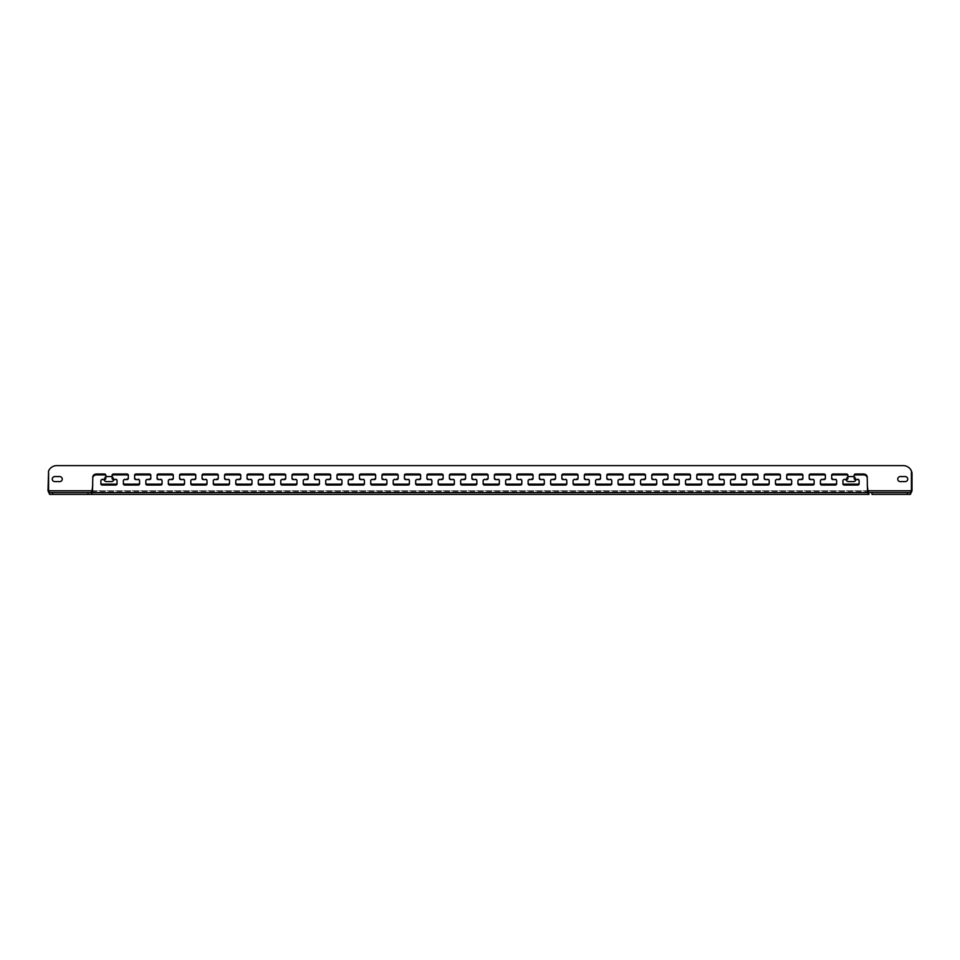 <?xml version="1.0" encoding="UTF-8"?>
<svg xmlns="http://www.w3.org/2000/svg" width="960" height="960" viewBox="0 0 960 960"><rect width="100%" height="100%" fill="white"/><g stroke="black" fill="none" stroke-linecap="round" stroke-linejoin="round"><path stroke-width="0.72" stroke-dasharray="4.8 3.6" d="M910.38 494.388L871.992 494.388M869.016 494.388L49.62 494.388M49.62 492.588L910.38 492.588M869.016 492.588L90.984 492.588M859.116 483.876L859.116 479.856A1.344 1.164 180 0 0 857.772 478.692L855.516 478.692A1.344 1.164 0 0 1 854.172 477.528L854.172 475.188M867.216 477.132L867.216 488.616M92.784 488.616L92.784 477.132M105.828 475.188L105.828 477.528A1.344 1.164 0 0 1 104.484 478.692L102.228 478.692A1.344 1.164 180 0 0 100.884 479.856L100.884 483.876M117.072 483.876L117.072 479.856A1.344 1.164 180 0 0 115.728 478.692L113.472 478.692A1.344 1.164 0 0 1 112.128 477.528L112.128 475.188M128.316 475.188L128.316 477.528A1.344 1.164 0 0 1 126.972 478.692L124.716 478.692A1.344 1.164 180 0 0 123.372 479.856L123.372 483.876M139.56 483.876L139.56 479.856A1.344 1.164 180 0 0 138.216 478.692L135.96 478.692A1.344 1.164 0 0 1 134.616 477.528L134.616 475.188M150.804 475.188L150.804 477.528A1.344 1.164 0 0 1 149.448 478.692L147.204 478.692A1.344 1.164 180 0 0 145.86 479.856L145.86 483.876M162.048 483.876L162.048 479.856A1.344 1.164 180 0 0 160.692 478.692L158.448 478.692A1.344 1.164 0 0 1 157.104 477.528L157.104 475.188M173.292 475.188L173.292 477.528A1.344 1.164 0 0 1 171.936 478.692L169.692 478.692A1.344 1.164 180 0 0 168.336 479.856L168.336 483.876M184.536 483.876L184.536 479.856A1.344 1.164 180 0 0 183.18 478.692L180.936 478.692A1.344 1.164 0 0 1 179.58 477.528L179.58 475.188M195.78 475.188L195.78 477.528A1.344 1.164 0 0 1 194.424 478.692L192.18 478.692A1.344 1.164 180 0 0 190.824 479.856L190.824 483.876M207.012 483.876L207.012 479.856A1.344 1.164 180 0 0 205.668 478.692L203.424 478.692A1.344 1.164 0 0 1 202.068 477.528L202.068 475.188M218.256 475.188L218.256 477.528A1.344 1.164 0 0 1 216.912 478.692L214.668 478.692A1.344 1.164 180 0 0 213.312 479.856L213.312 483.876M229.5 483.876L229.5 479.856A1.344 1.164 180 0 0 228.156 478.692L225.912 478.692A1.344 1.164 0 0 1 224.556 477.528L224.556 475.188M240.744 475.188L240.744 477.528A1.344 1.164 0 0 1 239.4 478.692L237.144 478.692A1.344 1.164 180 0 0 235.8 479.856L235.8 483.876M251.988 483.876L251.988 479.856A1.344 1.164 180 0 0 250.644 478.692L248.388 478.692A1.344 1.164 0 0 1 247.044 477.528L247.044 475.188M263.232 475.188L263.232 477.528A1.344 1.164 0 0 1 261.888 478.692L259.632 478.692A1.344 1.164 180 0 0 258.288 479.856L258.288 483.876M274.476 483.876L274.476 479.856A1.344 1.164 180 0 0 273.132 478.692L270.876 478.692A1.344 1.164 0 0 1 269.532 477.528L269.532 475.188M285.72 475.188L285.72 477.528A1.344 1.164 0 0 1 284.376 478.692L282.12 478.692A1.344 1.164 180 0 0 280.776 479.856L280.776 483.876M296.964 483.876L296.964 479.856A1.344 1.164 180 0 0 295.608 478.692L293.364 478.692A1.344 1.164 0 0 1 292.02 477.528L292.02 475.188M308.208 475.188L308.208 477.528A1.344 1.164 0 0 1 306.852 478.692L304.608 478.692A1.344 1.164 180 0 0 303.264 479.856L303.264 483.876M319.452 483.876L319.452 479.856A1.344 1.164 180 0 0 318.096 478.692L315.852 478.692A1.344 1.164 0 0 1 314.496 477.528L314.496 475.188M330.696 475.188L330.696 477.528A1.344 1.164 0 0 1 329.34 478.692L327.096 478.692A1.344 1.164 180 0 0 325.74 479.856L325.74 483.876M341.94 483.876L341.94 479.856A1.344 1.164 180 0 0 340.584 478.692L338.34 478.692A1.344 1.164 0 0 1 336.984 477.528L336.984 475.188M353.172 475.188L353.172 477.528A1.344 1.164 0 0 1 351.828 478.692L349.584 478.692A1.344 1.164 180 0 0 348.228 479.856L348.228 483.876M364.416 483.876L364.416 479.856A1.344 1.164 180 0 0 363.072 478.692L360.828 478.692A1.344 1.164 0 0 1 359.472 477.528L359.472 475.188M375.66 475.188L375.66 477.528A1.344 1.164 0 0 1 374.316 478.692L372.072 478.692A1.344 1.164 180 0 0 370.716 479.856L370.716 483.876M386.904 483.876L386.904 479.856A1.344 1.164 180 0 0 385.56 478.692L383.304 478.692A1.344 1.164 0 0 1 381.96 477.528L381.96 475.188M398.148 475.188L398.148 477.528A1.344 1.164 0 0 1 396.804 478.692L394.548 478.692A1.344 1.164 180 0 0 393.204 479.856L393.204 483.876M409.392 483.876L409.392 479.856A1.344 1.164 180 0 0 408.048 478.692L405.792 478.692A1.344 1.164 0 0 1 404.448 477.528L404.448 475.188M420.636 475.188L420.636 477.528A1.344 1.164 0 0 1 419.292 478.692L417.036 478.692A1.344 1.164 180 0 0 415.692 479.856L415.692 483.876M431.88 483.876L431.88 479.856A1.344 1.164 180 0 0 430.536 478.692L428.28 478.692A1.344 1.164 0 0 1 426.936 477.528L426.936 475.188M443.124 475.188L443.124 477.528A1.344 1.164 0 0 1 441.768 478.692L439.524 478.692A1.344 1.164 180 0 0 438.18 479.856L438.18 483.876M454.368 483.876L454.368 479.856A1.344 1.164 180 0 0 453.012 478.692L450.768 478.692A1.344 1.164 0 0 1 449.424 477.528L449.424 475.188M465.612 475.188L465.612 477.528A1.344 1.164 0 0 1 464.256 478.692L462.012 478.692A1.344 1.164 180 0 0 460.656 479.856L460.656 483.876M476.856 483.876L476.856 479.856A1.344 1.164 180 0 0 475.5 478.692L473.256 478.692A1.344 1.164 0 0 1 471.9 477.528L471.9 475.188M488.1 475.188L488.1 477.528A1.344 1.164 0 0 1 486.744 478.692L484.5 478.692A1.344 1.164 180 0 0 483.144 479.856L483.144 483.876M499.344 483.876L499.344 479.856A1.344 1.164 180 0 0 497.988 478.692L495.744 478.692A1.344 1.164 0 0 1 494.388 477.528L494.388 475.188M510.576 475.188L510.576 477.528A1.344 1.164 0 0 1 509.232 478.692L506.988 478.692A1.344 1.164 180 0 0 505.632 479.856L505.632 483.876M521.82 483.876L521.82 479.856A1.344 1.164 180 0 0 520.476 478.692L518.232 478.692A1.344 1.164 0 0 1 516.876 477.528L516.876 475.188M533.064 475.188L533.064 477.528A1.344 1.164 0 0 1 531.72 478.692L529.464 478.692A1.344 1.164 180 0 0 528.12 479.856L528.12 483.876M544.308 483.876L544.308 479.856A1.344 1.164 180 0 0 542.964 478.692L540.708 478.692A1.344 1.164 0 0 1 539.364 477.528L539.364 475.188M555.552 475.188L555.552 477.528A1.344 1.164 0 0 1 554.208 478.692L551.952 478.692A1.344 1.164 180 0 0 550.608 479.856L550.608 483.876M566.796 483.876L566.796 479.856A1.344 1.164 180 0 0 565.452 478.692L563.196 478.692A1.344 1.164 0 0 1 561.852 477.528L561.852 475.188M578.04 475.188L578.04 477.528A1.344 1.164 0 0 1 576.696 478.692L574.44 478.692A1.344 1.164 180 0 0 573.096 479.856L573.096 483.876M589.284 483.876L589.284 479.856A1.344 1.164 180 0 0 587.928 478.692L585.684 478.692A1.344 1.164 0 0 1 584.34 477.528L584.34 475.188M600.528 475.188L600.528 477.528A1.344 1.164 0 0 1 599.172 478.692L596.928 478.692A1.344 1.164 180 0 0 595.584 479.856L595.584 483.876M611.772 483.876L611.772 479.856A1.344 1.164 180 0 0 610.416 478.692L608.172 478.692A1.344 1.164 0 0 1 606.828 477.528L606.828 475.188M623.016 475.188L623.016 477.528A1.344 1.164 0 0 1 621.66 478.692L619.416 478.692A1.344 1.164 180 0 0 618.06 479.856L618.06 483.876M634.26 483.876L634.26 479.856A1.344 1.164 180 0 0 632.904 478.692L630.66 478.692A1.344 1.164 0 0 1 629.304 477.528L629.304 475.188M645.504 475.188L645.504 477.528A1.344 1.164 0 0 1 644.148 478.692L641.904 478.692A1.344 1.164 180 0 0 640.548 479.856L640.548 483.876M656.736 483.876L656.736 479.856A1.344 1.164 180 0 0 655.392 478.692L653.148 478.692A1.344 1.164 0 0 1 651.792 477.528L651.792 475.188M667.98 475.188L667.98 477.528A1.344 1.164 0 0 1 666.636 478.692L664.392 478.692A1.344 1.164 180 0 0 663.036 479.856L663.036 483.876M679.224 483.876L679.224 479.856A1.344 1.164 180 0 0 677.88 478.692L675.624 478.692A1.344 1.164 0 0 1 674.28 477.528L674.28 475.188M690.468 475.188L690.468 477.528A1.344 1.164 0 0 1 689.124 478.692L686.868 478.692A1.344 1.164 180 0 0 685.524 479.856L685.524 483.876M701.712 483.876L701.712 479.856A1.344 1.164 180 0 0 700.368 478.692L698.112 478.692A1.344 1.164 0 0 1 696.768 477.528L696.768 475.188M712.956 475.188L712.956 477.528A1.344 1.164 0 0 1 711.612 478.692L709.356 478.692A1.344 1.164 180 0 0 708.012 479.856L708.012 483.876M724.2 483.876L724.2 479.856A1.344 1.164 180 0 0 722.856 478.692L720.6 478.692A1.344 1.164 0 0 1 719.256 477.528L719.256 475.188M735.444 475.188L735.444 477.528A1.344 1.164 0 0 1 734.088 478.692L731.844 478.692A1.344 1.164 180 0 0 730.5 479.856L730.5 483.876M746.688 483.876L746.688 479.856A1.344 1.164 180 0 0 745.332 478.692L743.088 478.692A1.344 1.164 0 0 1 741.744 477.528L741.744 475.188M757.932 475.188L757.932 477.528A1.344 1.164 0 0 1 756.576 478.692L754.332 478.692A1.344 1.164 180 0 0 752.988 479.856L752.988 483.876M769.176 483.876L769.176 479.856A1.344 1.164 180 0 0 767.82 478.692L765.576 478.692A1.344 1.164 0 0 1 764.22 477.528L764.22 475.188M780.42 475.188L780.42 477.528A1.344 1.164 0 0 1 779.064 478.692L776.82 478.692A1.344 1.164 180 0 0 775.464 479.856L775.464 483.876M791.664 483.876L791.664 479.856A1.344 1.164 180 0 0 790.308 478.692L788.064 478.692A1.344 1.164 0 0 1 786.708 477.528L786.708 475.188M802.896 475.188L802.896 477.528A1.344 1.164 0 0 1 801.552 478.692L799.308 478.692A1.344 1.164 180 0 0 797.952 479.856L797.952 483.876M814.14 483.876L814.14 479.856A1.344 1.164 180 0 0 812.796 478.692L810.552 478.692A1.344 1.164 0 0 1 809.196 477.528L809.196 475.188M825.384 475.188L825.384 477.528A1.344 1.164 0 0 1 824.04 478.692L821.784 478.692A1.344 1.164 180 0 0 820.44 479.856L820.44 483.876M836.628 483.876L836.628 479.856A1.344 1.164 180 0 0 835.284 478.692L833.028 478.692A1.344 1.164 0 0 1 831.684 477.528L831.684 475.188M847.872 475.188L847.872 477.528A1.344 1.164 0 0 1 846.528 478.692L844.272 478.692A1.344 1.164 180 0 0 842.928 479.856L842.928 483.876M54.792 481.62L59.736 481.62A2.52 2.52 0 0 0 62.256 479.1A2.52 2.52 0 0 0 59.736 476.58L54.792 476.58A2.52 2.52 0 0 0 52.272 479.1A2.52 2.52 0 0 0 54.792 481.62M853.5 476.58L848.544 476.58A2.52 2.52 0 0 0 846.024 479.1A2.52 2.52 0 0 0 848.544 481.62L853.5 481.62A2.52 2.52 0 0 0 856.008 479.1A2.52 2.52 0 0 0 853.5 476.58M905.208 476.58L900.264 476.58A2.52 2.52 0 0 0 897.744 479.1A2.52 2.52 0 0 0 900.264 481.62L905.208 481.62A2.52 2.52 0 0 0 907.728 479.1A2.52 2.52 0 0 0 905.208 476.58M106.5 481.62L111.456 481.62A2.52 2.52 0 0 0 113.976 479.1A2.52 2.52 0 0 0 111.456 476.58L106.5 476.58A2.52 2.52 0 0 0 103.992 479.1A2.52 2.52 0 0 0 106.5 481.62M912 472.788A9 9 0 0 0 903.192 465.612L56.808 465.612A9 9 0 0 0 48 472.788M847.872 476.676A2.52 2.52 0 0 0 846.084 479.592M855.96 479.592A2.52 2.52 0 0 0 854.172 476.676M113.916 479.592A2.52 2.52 0 0 0 112.128 476.676M105.828 476.676A2.52 2.52 0 0 0 104.04 479.592M112.128 477.528L112.128 478.428M117.072 480.756L117.072 479.856M100.884 479.856L100.884 480.756M105.828 478.428L105.828 477.528M854.172 477.528L854.172 478.428M859.116 480.756L859.116 479.856M842.928 479.856L842.928 480.756M847.872 478.428L847.872 477.528M831.684 477.528L831.684 478.428M836.628 480.756L836.628 479.856M820.44 479.856L820.44 480.756M825.384 478.428L825.384 477.528M809.196 477.528L809.196 478.428M814.14 480.756L814.14 479.856M797.952 479.856L797.952 480.756M802.896 478.428L802.896 477.528M786.708 477.528L786.708 478.428M791.664 480.756L791.664 479.856M775.464 479.856L775.464 480.756M780.42 478.428L780.42 477.528M764.22 477.528L764.22 478.428M769.176 480.756L769.176 479.856M752.988 479.856L752.988 480.756M757.932 478.428L757.932 477.528M741.744 477.528L741.744 478.428M746.688 480.756L746.688 479.856M730.5 479.856L730.5 480.756M735.444 478.428L735.444 477.528M719.256 477.528L719.256 478.428M724.2 480.756L724.2 479.856M708.012 479.856L708.012 480.756M712.956 478.428L712.956 477.528M696.768 477.528L696.768 478.428M701.712 480.756L701.712 479.856M685.524 479.856L685.524 480.756M690.468 478.428L690.468 477.528M674.28 477.528L674.28 478.428M679.224 480.756L679.224 479.856M663.036 479.856L663.036 480.756M667.98 478.428L667.98 477.528M651.792 477.528L651.792 478.428M656.736 480.756L656.736 479.856M640.548 479.856L640.548 480.756M645.504 478.428L645.504 477.528M629.304 477.528L629.304 478.428M634.26 480.756L634.26 479.856M618.06 479.856L618.06 480.756M623.016 478.428L623.016 477.528M606.828 477.528L606.828 478.428M611.772 480.756L611.772 479.856M595.584 479.856L595.584 480.756M600.528 478.428L600.528 477.528M584.34 477.528L584.34 478.428M589.284 480.756L589.284 479.856M573.096 479.856L573.096 480.756M578.04 478.428L578.04 477.528M561.852 477.528L561.852 478.428M566.796 480.756L566.796 479.856M550.608 479.856L550.608 480.756M555.552 478.428L555.552 477.528M539.364 477.528L539.364 478.428M544.308 480.756L544.308 479.856M528.12 479.856L528.12 480.756M533.064 478.428L533.064 477.528M516.876 477.528L516.876 478.428M521.82 480.756L521.82 479.856M505.632 479.856L505.632 480.756M510.576 478.428L510.576 477.528M494.388 477.528L494.388 478.428M499.344 480.756L499.344 479.856M483.144 479.856L483.144 480.756M488.1 478.428L488.1 477.528M471.9 477.528L471.9 478.428M476.856 480.756L476.856 479.856M460.656 479.856L460.656 480.756M465.612 478.428L465.612 477.528M449.424 477.528L449.424 478.428M454.368 480.756L454.368 479.856M438.18 479.856L438.18 480.756M443.124 478.428L443.124 477.528M426.936 477.528L426.936 478.428M431.88 480.756L431.88 479.856M415.692 479.856L415.692 480.756M420.636 478.428L420.636 477.528M404.448 477.528L404.448 478.428M409.392 480.756L409.392 479.856M393.204 479.856L393.204 480.756M398.148 478.428L398.148 477.528M381.96 477.528L381.96 478.428M386.904 480.756L386.904 479.856M370.716 479.856L370.716 480.756M375.66 478.428L375.66 477.528M359.472 477.528L359.472 478.428M364.416 480.756L364.416 479.856M348.228 479.856L348.228 480.756M353.172 478.428L353.172 477.528M336.984 477.528L336.984 478.428M341.94 480.756L341.94 479.856M325.74 479.856L325.74 480.756M330.696 478.428L330.696 477.528M314.496 477.528L314.496 478.428M319.452 480.756L319.452 479.856M303.264 479.856L303.264 480.756M308.208 478.428L308.208 477.528M292.02 477.528L292.02 478.428M296.964 480.756L296.964 479.856M280.776 479.856L280.776 480.756M285.72 478.428L285.72 477.528M269.532 477.528L269.532 478.428M274.476 480.756L274.476 479.856M258.288 479.856L258.288 480.756M263.232 478.428L263.232 477.528M247.044 477.528L247.044 478.428M251.988 480.756L251.988 479.856M235.8 479.856L235.8 480.756M240.744 478.428L240.744 477.528M224.556 477.528L224.556 478.428M229.5 480.756L229.5 479.856M213.312 479.856L213.312 480.756M218.256 478.428L218.256 477.528M202.068 477.528L202.068 478.428M207.012 480.756L207.012 479.856M190.824 479.856L190.824 480.756M195.78 478.428L195.78 477.528M179.58 477.528L179.58 478.428M184.536 480.756L184.536 479.856M168.336 479.856L168.336 480.756M173.292 478.428L173.292 477.528M157.104 477.528L157.104 478.428M162.048 480.756L162.048 479.856M145.86 479.856L145.86 480.756M150.804 478.428L150.804 477.528M134.616 477.528L134.616 478.428M139.56 480.756L139.56 479.856M123.372 479.856L123.372 480.756M128.316 478.428L128.316 477.528M91.92 491.688L868.08 491.688M912 490.788L48 490.788M867.852 490.788L92.148 490.788M113.472 479.592L113.472 478.692M115.728 478.692L115.728 479.592M102.228 479.592L102.228 478.692M104.484 478.692L104.484 479.592M855.516 479.592L855.516 478.692M857.772 478.692L857.772 479.592M844.272 479.592L844.272 478.692M846.528 478.692L846.528 479.592M833.028 479.592L833.028 478.692M835.284 478.692L835.284 479.592M821.784 479.592L821.784 478.692M824.04 478.692L824.04 479.592M810.552 479.592L810.552 478.692M812.796 478.692L812.796 479.592M799.308 479.592L799.308 478.692M801.552 478.692L801.552 479.592M788.064 479.592L788.064 478.692M790.308 478.692L790.308 479.592M776.82 479.592L776.82 478.692M779.064 478.692L779.064 479.592M765.576 479.592L765.576 478.692M767.82 478.692L767.82 479.592M754.332 479.592L754.332 478.692M756.576 478.692L756.576 479.592M743.088 479.592L743.088 478.692M745.332 478.692L745.332 479.592M731.844 479.592L731.844 478.692M734.088 478.692L734.088 479.592M720.6 479.592L720.6 478.692M722.856 478.692L722.856 479.592M709.356 479.592L709.356 478.692M711.612 478.692L711.612 479.592M698.112 479.592L698.112 478.692M700.368 478.692L700.368 479.592M686.868 479.592L686.868 478.692M689.124 478.692L689.124 479.592M675.624 479.592L675.624 478.692M677.88 478.692L677.88 479.592M664.392 479.592L664.392 478.692M666.636 478.692L666.636 479.592M653.148 479.592L653.148 478.692M655.392 478.692L655.392 479.592M641.904 479.592L641.904 478.692M644.148 478.692L644.148 479.592M630.66 479.592L630.66 478.692M632.904 478.692L632.904 479.592M619.416 479.592L619.416 478.692M621.66 478.692L621.66 479.592M608.172 479.592L608.172 478.692M610.416 478.692L610.416 479.592M596.928 479.592L596.928 478.692M599.172 478.692L599.172 479.592M585.684 479.592L585.684 478.692M587.928 478.692L587.928 479.592M574.44 479.592L574.44 478.692M576.696 478.692L576.696 479.592M563.196 479.592L563.196 478.692M565.452 478.692L565.452 479.592M551.952 479.592L551.952 478.692M554.208 478.692L554.208 479.592M540.708 479.592L540.708 478.692M542.964 478.692L542.964 479.592M529.464 479.592L529.464 478.692M531.72 478.692L531.72 479.592M518.232 479.592L518.232 478.692M520.476 478.692L520.476 479.592M506.988 479.592L506.988 478.692M509.232 478.692L509.232 479.592M495.744 479.592L495.744 478.692M497.988 478.692L497.988 479.592M484.5 479.592L484.5 478.692M486.744 478.692L486.744 479.592M473.256 479.592L473.256 478.692M475.5 478.692L475.5 479.592M462.012 479.592L462.012 478.692M464.256 478.692L464.256 479.592M450.768 479.592L450.768 478.692M453.012 478.692L453.012 479.592M439.524 479.592L439.524 478.692M441.768 478.692L441.768 479.592M428.28 479.592L428.28 478.692M430.536 478.692L430.536 479.592M417.036 479.592L417.036 478.692M419.292 478.692L419.292 479.592M405.792 479.592L405.792 478.692M408.048 478.692L408.048 479.592M394.548 479.592L394.548 478.692M396.804 478.692L396.804 479.592M383.304 479.592L383.304 478.692M385.56 478.692L385.56 479.592M372.072 479.592L372.072 478.692M374.316 478.692L374.316 479.592M360.828 479.592L360.828 478.692M363.072 478.692L363.072 479.592M349.584 479.592L349.584 478.692M351.828 478.692L351.828 479.592M338.34 479.592L338.34 478.692M340.584 478.692L340.584 479.592M327.096 479.592L327.096 478.692M329.34 478.692L329.34 479.592M315.852 479.592L315.852 478.692M318.096 478.692L318.096 479.592M304.608 479.592L304.608 478.692M306.852 478.692L306.852 479.592M293.364 479.592L293.364 478.692M295.608 478.692L295.608 479.592M282.12 479.592L282.12 478.692M284.376 478.692L284.376 479.592M270.876 479.592L270.876 478.692M273.132 478.692L273.132 479.592M259.632 479.592L259.632 478.692M261.888 478.692L261.888 479.592M248.388 479.592L248.388 478.692M250.644 478.692L250.644 479.592M237.144 479.592L237.144 478.692M239.4 478.692L239.4 479.592M225.912 479.592L225.912 478.692M228.156 478.692L228.156 479.592M214.668 479.592L214.668 478.692M216.912 478.692L216.912 479.592M203.424 479.592L203.424 478.692M205.668 478.692L205.668 479.592M192.18 479.592L192.18 478.692M194.424 478.692L194.424 479.592M180.936 479.592L180.936 478.692M183.18 478.692L183.18 479.592M169.692 479.592L169.692 478.692M171.936 478.692L171.936 479.592M158.448 479.592L158.448 478.692M160.692 478.692L160.692 479.592M147.204 479.592L147.204 478.692M149.448 478.692L149.448 479.592M135.96 479.592L135.96 478.692M138.216 478.692L138.216 479.592M124.716 479.592L124.716 478.692M126.972 478.692L126.972 479.592"/><path stroke-width="1.44" d="M135.96 474.912A1.344 1.164 180 0 0 134.616 476.088L134.616 475.188A1.344 1.164 0 0 1 135.96 474.024L135.96 474.912L149.448 474.912L149.448 474.024A1.344 1.164 0 0 1 150.804 475.188L150.804 478.428A1.344 1.164 180 0 1 149.448 479.592L147.204 479.592A1.344 1.164 0 0 0 145.86 480.756L145.86 483.876A1.344 1.164 0 0 0 147.204 485.04L160.692 485.04L160.692 484.14A1.344 1.164 180 0 0 162.048 482.976M135.96 474.024L149.448 474.024M158.448 474.912A1.344 1.164 180 0 0 157.104 476.088L157.104 475.188A1.344 1.164 0 0 1 158.448 474.024L158.448 474.912L171.936 474.912L171.936 474.024A1.344 1.164 0 0 1 173.292 475.188L173.292 478.428A1.344 1.164 180 0 1 171.936 479.592L169.692 479.592A1.344 1.164 0 0 0 168.336 480.756L168.336 483.876A1.344 1.164 0 0 0 169.692 485.04L183.18 485.04L183.18 484.14A1.344 1.164 180 0 0 184.536 482.976M158.448 474.024L171.936 474.024M180.936 474.912A1.344 1.164 180 0 0 179.58 476.088L179.58 475.188A1.344 1.164 0 0 1 180.936 474.024L180.936 474.912L194.424 474.912L194.424 474.024A1.344 1.164 0 0 1 195.78 475.188L195.78 478.428A1.344 1.164 180 0 1 194.424 479.592L192.18 479.592A1.344 1.164 0 0 0 190.824 480.756L190.824 483.876A1.344 1.164 0 0 0 192.18 485.04L205.668 485.04L205.668 484.14A1.344 1.164 180 0 0 207.012 482.976M180.936 474.024L194.424 474.024M203.424 474.912A1.344 1.164 180 0 0 202.068 476.088L202.068 475.188A1.344 1.164 0 0 1 203.424 474.024L203.424 474.912L216.912 474.912L216.912 474.024A1.344 1.164 0 0 1 218.256 475.188L218.256 478.428A1.344 1.164 180 0 1 216.912 479.592L214.668 479.592A1.344 1.164 0 0 0 213.312 480.756L213.312 483.876A1.344 1.164 0 0 0 214.668 485.04L228.156 485.04L228.156 484.14A1.344 1.164 180 0 0 229.5 482.976M203.424 474.024L216.912 474.024M225.912 474.912A1.344 1.164 180 0 0 224.556 476.088L224.556 475.188A1.344 1.164 0 0 1 225.912 474.024L225.912 474.912L239.4 474.912L239.4 474.024A1.344 1.164 0 0 1 240.744 475.188L240.744 478.428A1.344 1.164 180 0 1 239.4 479.592L237.144 479.592A1.344 1.164 0 0 0 235.8 480.756L235.8 483.876A1.344 1.164 0 0 0 237.144 485.04L250.644 485.04L250.644 484.14A1.344 1.164 180 0 0 251.988 482.976M225.912 474.024L239.4 474.024M248.388 474.912A1.344 1.164 180 0 0 247.044 476.088L247.044 475.188A1.344 1.164 0 0 1 248.388 474.024L248.388 474.912L261.888 474.912L261.888 474.024A1.344 1.164 0 0 1 263.232 475.188L263.232 478.428A1.344 1.164 180 0 1 261.888 479.592L259.632 479.592A1.344 1.164 0 0 0 258.288 480.756L258.288 483.876A1.344 1.164 0 0 0 259.632 485.04L273.132 485.04L273.132 484.14A1.344 1.164 180 0 0 274.476 482.976M248.388 474.024L261.888 474.024M270.876 474.912A1.344 1.164 180 0 0 269.532 476.088L269.532 475.188A1.344 1.164 0 0 1 270.876 474.024L270.876 474.912L284.376 474.912L284.376 474.024A1.344 1.164 0 0 1 285.72 475.188L285.72 478.428A1.344 1.164 180 0 1 284.376 479.592L282.12 479.592A1.344 1.164 0 0 0 280.776 480.756L280.776 483.876A1.344 1.164 0 0 0 282.12 485.04L295.608 485.04L295.608 484.14A1.344 1.164 180 0 0 296.964 482.976M270.876 474.024L284.376 474.024M293.364 474.912A1.344 1.164 180 0 0 292.02 476.088L292.02 475.188A1.344 1.164 0 0 1 293.364 474.024L293.364 474.912L306.852 474.912L306.852 474.024A1.344 1.164 0 0 1 308.208 475.188L308.208 478.428A1.344 1.164 180 0 1 306.852 479.592L304.608 479.592A1.344 1.164 0 0 0 303.264 480.756L303.264 483.876A1.344 1.164 0 0 0 304.608 485.04L318.096 485.04L318.096 484.14A1.344 1.164 180 0 0 319.452 482.976M293.364 474.024L306.852 474.024M315.852 474.912A1.344 1.164 180 0 0 314.496 476.088L314.496 475.188A1.344 1.164 0 0 1 315.852 474.024L315.852 474.912L329.34 474.912L329.34 474.024A1.344 1.164 0 0 1 330.696 475.188L330.696 478.428A1.344 1.164 180 0 1 329.34 479.592L327.096 479.592A1.344 1.164 0 0 0 325.74 480.756L325.74 483.876A1.344 1.164 0 0 0 327.096 485.04L340.584 485.04L340.584 484.14A1.344 1.164 180 0 0 341.94 482.976M315.852 474.024L329.34 474.024M338.34 474.912A1.344 1.164 180 0 0 336.984 476.088L336.984 475.188A1.344 1.164 0 0 1 338.34 474.024L338.34 474.912L351.828 474.912L351.828 474.024A1.344 1.164 0 0 1 353.172 475.188L353.172 478.428A1.344 1.164 180 0 1 351.828 479.592L349.584 479.592A1.344 1.164 0 0 0 348.228 480.756L348.228 483.876A1.344 1.164 0 0 0 349.584 485.04L363.072 485.04L363.072 484.14A1.344 1.164 180 0 0 364.416 482.976M338.34 474.024L351.828 474.024M360.828 474.912A1.344 1.164 180 0 0 359.472 476.088L359.472 475.188A1.344 1.164 0 0 1 360.828 474.024L360.828 474.912L374.316 474.912L374.316 474.024A1.344 1.164 0 0 1 375.66 475.188L375.66 478.428A1.344 1.164 180 0 1 374.316 479.592L372.072 479.592A1.344 1.164 0 0 0 370.716 480.756L370.716 483.876A1.344 1.164 0 0 0 372.072 485.04L385.56 485.04L385.56 484.14A1.344 1.164 180 0 0 386.904 482.976M360.828 474.024L374.316 474.024M383.304 474.912A1.344 1.164 180 0 0 381.96 476.088L381.96 475.188A1.344 1.164 0 0 1 383.304 474.024L383.304 474.912L396.804 474.912L396.804 474.024A1.344 1.164 0 0 1 398.148 475.188L398.148 478.428A1.344 1.164 180 0 1 396.804 479.592L394.548 479.592A1.344 1.164 0 0 0 393.204 480.756L393.204 483.876A1.344 1.164 0 0 0 394.548 485.04L408.048 485.04L408.048 484.14A1.344 1.164 180 0 0 409.392 482.976M383.304 474.024L396.804 474.024M405.792 474.912A1.344 1.164 180 0 0 404.448 476.088L404.448 475.188A1.344 1.164 0 0 1 405.792 474.024L405.792 474.912L419.292 474.912L419.292 474.024A1.344 1.164 0 0 1 420.636 475.188L420.636 478.428A1.344 1.164 180 0 1 419.292 479.592L417.036 479.592A1.344 1.164 0 0 0 415.692 480.756L415.692 483.876A1.344 1.164 0 0 0 417.036 485.04L430.536 485.04L430.536 484.14A1.344 1.164 180 0 0 431.88 482.976M405.792 474.024L419.292 474.024M428.28 474.912A1.344 1.164 180 0 0 426.936 476.088L426.936 475.188A1.344 1.164 0 0 1 428.28 474.024L428.28 474.912L441.768 474.912L441.768 474.024A1.344 1.164 0 0 1 443.124 475.188L443.124 478.428A1.344 1.164 180 0 1 441.768 479.592L439.524 479.592A1.344 1.164 0 0 0 438.18 480.756L438.18 483.876A1.344 1.164 0 0 0 439.524 485.04L453.012 485.04L453.012 484.14A1.344 1.164 180 0 0 454.368 482.976M428.28 474.024L441.768 474.024M450.768 474.912A1.344 1.164 180 0 0 449.424 476.088L449.424 475.188A1.344 1.164 0 0 1 450.768 474.024L450.768 474.912L464.256 474.912L464.256 474.024A1.344 1.164 0 0 1 465.612 475.188L465.612 478.428A1.344 1.164 180 0 1 464.256 479.592L462.012 479.592A1.344 1.164 0 0 0 460.656 480.756L460.656 483.876A1.344 1.164 0 0 0 462.012 485.04L475.5 485.04L475.5 484.14A1.344 1.164 180 0 0 476.856 482.976M450.768 474.024L464.256 474.024M473.256 474.912A1.344 1.164 180 0 0 471.9 476.088L471.9 475.188A1.344 1.164 0 0 1 473.256 474.024L473.256 474.912L486.744 474.912L486.744 474.024A1.344 1.164 0 0 1 488.1 475.188L488.1 478.428A1.344 1.164 180 0 1 486.744 479.592L484.5 479.592A1.344 1.164 0 0 0 483.144 480.756L483.144 483.876A1.344 1.164 0 0 0 484.5 485.04L497.988 485.04L497.988 484.14A1.344 1.164 180 0 0 499.344 482.976M473.256 474.024L486.744 474.024M495.744 474.912A1.344 1.164 180 0 0 494.388 476.088L494.388 475.188A1.344 1.164 0 0 1 495.744 474.024L495.744 474.912L509.232 474.912L509.232 474.024A1.344 1.164 0 0 1 510.576 475.188L510.576 478.428A1.344 1.164 180 0 1 509.232 479.592L506.988 479.592A1.344 1.164 0 0 0 505.632 480.756L505.632 483.876A1.344 1.164 0 0 0 506.988 485.04L520.476 485.04L520.476 484.14A1.344 1.164 180 0 0 521.82 482.976M495.744 474.024L509.232 474.024M518.232 474.912A1.344 1.164 180 0 0 516.876 476.088L516.876 475.188A1.344 1.164 0 0 1 518.232 474.024L518.232 474.912L531.72 474.912L531.72 474.024A1.344 1.164 0 0 1 533.064 475.188L533.064 478.428A1.344 1.164 180 0 1 531.72 479.592L529.464 479.592A1.344 1.164 0 0 0 528.12 480.756L528.12 483.876A1.344 1.164 0 0 0 529.464 485.04L542.964 485.04L542.964 484.14A1.344 1.164 180 0 0 544.308 482.976M518.232 474.024L531.72 474.024M540.708 474.912A1.344 1.164 180 0 0 539.364 476.088L539.364 475.188A1.344 1.164 0 0 1 540.708 474.024L540.708 474.912L554.208 474.912L554.208 474.024A1.344 1.164 0 0 1 555.552 475.188L555.552 478.428A1.344 1.164 180 0 1 554.208 479.592L551.952 479.592A1.344 1.164 0 0 0 550.608 480.756L550.608 483.876A1.344 1.164 0 0 0 551.952 485.04L565.452 485.04L565.452 484.14A1.344 1.164 180 0 0 566.796 482.976M540.708 474.024L554.208 474.024M563.196 474.912A1.344 1.164 180 0 0 561.852 476.088L561.852 475.188A1.344 1.164 0 0 1 563.196 474.024L563.196 474.912L576.696 474.912L576.696 474.024A1.344 1.164 0 0 1 578.04 475.188L578.04 478.428A1.344 1.164 180 0 1 576.696 479.592L574.44 479.592A1.344 1.164 0 0 0 573.096 480.756L573.096 483.876A1.344 1.164 0 0 0 574.44 485.04L587.928 485.04L587.928 484.14A1.344 1.164 180 0 0 589.284 482.976M563.196 474.024L576.696 474.024M585.684 474.912A1.344 1.164 180 0 0 584.34 476.088L584.34 475.188A1.344 1.164 0 0 1 585.684 474.024L585.684 474.912L599.172 474.912L599.172 474.024A1.344 1.164 0 0 1 600.528 475.188L600.528 478.428A1.344 1.164 180 0 1 599.172 479.592L596.928 479.592A1.344 1.164 0 0 0 595.584 480.756L595.584 483.876A1.344 1.164 0 0 0 596.928 485.04L610.416 485.04L610.416 484.14A1.344 1.164 180 0 0 611.772 482.976M585.684 474.024L599.172 474.024M608.172 474.912A1.344 1.164 180 0 0 606.828 476.088L606.828 475.188A1.344 1.164 0 0 1 608.172 474.024L608.172 474.912L621.66 474.912L621.66 474.024A1.344 1.164 0 0 1 623.016 475.188L623.016 478.428A1.344 1.164 180 0 1 621.66 479.592L619.416 479.592A1.344 1.164 0 0 0 618.06 480.756L618.06 483.876A1.344 1.164 0 0 0 619.416 485.04L632.904 485.04L632.904 484.14A1.344 1.164 180 0 0 634.26 482.976M608.172 474.024L621.66 474.024M630.66 474.912A1.344 1.164 180 0 0 629.304 476.088L629.304 475.188A1.344 1.164 0 0 1 630.66 474.024L630.66 474.912L644.148 474.912L644.148 474.024A1.344 1.164 0 0 1 645.504 475.188L645.504 478.428A1.344 1.164 180 0 1 644.148 479.592L641.904 479.592A1.344 1.164 0 0 0 640.548 480.756L640.548 483.876A1.344 1.164 0 0 0 641.904 485.04L655.392 485.04L655.392 484.14A1.344 1.164 180 0 0 656.736 482.976M630.66 474.024L644.148 474.024M653.148 474.912A1.344 1.164 180 0 0 651.792 476.088L651.792 475.188A1.344 1.164 0 0 1 653.148 474.024L653.148 474.912L666.636 474.912L666.636 474.024A1.344 1.164 0 0 1 667.98 475.188L667.98 478.428A1.344 1.164 180 0 1 666.636 479.592L664.392 479.592A1.344 1.164 0 0 0 663.036 480.756L663.036 483.876A1.344 1.164 0 0 0 664.392 485.04L677.88 485.04L677.88 484.14A1.344 1.164 180 0 0 679.224 482.976M653.148 474.024L666.636 474.024M675.624 474.912A1.344 1.164 180 0 0 674.28 476.088L674.28 475.188A1.344 1.164 0 0 1 675.624 474.024L675.624 474.912L689.124 474.912L689.124 474.024A1.344 1.164 0 0 1 690.468 475.188L690.468 478.428A1.344 1.164 180 0 1 689.124 479.592L686.868 479.592A1.344 1.164 0 0 0 685.524 480.756L685.524 483.876A1.344 1.164 0 0 0 686.868 485.04L700.368 485.04L700.368 484.14A1.344 1.164 180 0 0 701.712 482.976M675.624 474.024L689.124 474.024M698.112 474.912A1.344 1.164 180 0 0 696.768 476.088L696.768 475.188A1.344 1.164 0 0 1 698.112 474.024L698.112 474.912L711.612 474.912L711.612 474.024A1.344 1.164 0 0 1 712.956 475.188L712.956 478.428A1.344 1.164 180 0 1 711.612 479.592L709.356 479.592A1.344 1.164 0 0 0 708.012 480.756L708.012 483.876A1.344 1.164 0 0 0 709.356 485.04L722.856 485.04L722.856 484.14A1.344 1.164 180 0 0 724.2 482.976M698.112 474.024L711.612 474.024M720.6 474.912A1.344 1.164 180 0 0 719.256 476.088L719.256 475.188A1.344 1.164 0 0 1 720.6 474.024L720.6 474.912L734.088 474.912L734.088 474.024A1.344 1.164 0 0 1 735.444 475.188L735.444 478.428A1.344 1.164 180 0 1 734.088 479.592L731.844 479.592A1.344 1.164 0 0 0 730.5 480.756L730.5 483.876A1.344 1.164 0 0 0 731.844 485.04L745.332 485.04L745.332 484.14A1.344 1.164 180 0 0 746.688 482.976M720.6 474.024L734.088 474.024M743.088 474.912A1.344 1.164 180 0 0 741.744 476.088L741.744 475.188A1.344 1.164 0 0 1 743.088 474.024L743.088 474.912L756.576 474.912L756.576 474.024A1.344 1.164 0 0 1 757.932 475.188L757.932 478.428A1.344 1.164 180 0 1 756.576 479.592L754.332 479.592A1.344 1.164 0 0 0 752.988 480.756L752.988 483.876A1.344 1.164 0 0 0 754.332 485.04L767.82 485.04L767.82 484.14A1.344 1.164 180 0 0 769.176 482.976M743.088 474.024L756.576 474.024M765.576 474.912A1.344 1.164 180 0 0 764.22 476.088L764.22 475.188A1.344 1.164 0 0 1 765.576 474.024L765.576 474.912L779.064 474.912L779.064 474.024A1.344 1.164 0 0 1 780.42 475.188L780.42 478.428A1.344 1.164 180 0 1 779.064 479.592L776.82 479.592A1.344 1.164 0 0 0 775.464 480.756L775.464 483.876A1.344 1.164 0 0 0 776.82 485.04L790.308 485.04L790.308 484.14A1.344 1.164 180 0 0 791.664 482.976M765.576 474.024L779.064 474.024M788.064 474.912A1.344 1.164 180 0 0 786.708 476.088L786.708 475.188A1.344 1.164 0 0 1 788.064 474.024L788.064 474.912L801.552 474.912L801.552 474.024A1.344 1.164 0 0 1 802.896 475.188L802.896 478.428A1.344 1.164 180 0 1 801.552 479.592L799.308 479.592A1.344 1.164 0 0 0 797.952 480.756L797.952 483.876A1.344 1.164 0 0 0 799.308 485.04L812.796 485.04L812.796 484.14A1.344 1.164 180 0 0 814.14 482.976M788.064 474.024L801.552 474.024M810.552 474.912A1.344 1.164 180 0 0 809.196 476.088L809.196 475.188A1.344 1.164 0 0 1 810.552 474.024L810.552 474.912L824.04 474.912L824.04 474.024A1.344 1.164 0 0 1 825.384 475.188L825.384 478.428A1.344 1.164 180 0 1 824.04 479.592L821.784 479.592A1.344 1.164 0 0 0 820.44 480.756L820.44 483.876A1.344 1.164 0 0 0 821.784 485.04L835.284 485.04L835.284 484.14A1.344 1.164 180 0 0 836.628 482.976M810.552 474.024L824.04 474.024M833.028 474.912A1.344 1.164 180 0 0 831.684 476.088L831.684 475.188A1.344 1.164 0 0 1 833.028 474.024L833.028 474.912L846.528 474.912L846.528 474.024A1.344 1.164 0 0 1 847.872 475.188L847.872 478.428A1.344 1.164 180 0 1 846.528 479.592L844.272 479.592A1.344 1.164 0 0 0 842.928 480.756L842.928 483.876A1.344 1.164 0 0 0 844.272 485.04L857.772 485.04L857.772 484.14A1.344 1.164 180 0 0 859.116 482.976M833.028 474.024L846.528 474.024M855.516 474.024L855.516 474.912A1.344 1.164 180 0 0 854.172 476.088L854.172 475.188A1.344 1.164 0 0 1 855.516 474.024L863.616 474.024A3.6 3.12 0 0 1 867.216 477.132L867.504 492.588L869.016 494.388L49.62 494.388L48 490.788L48.576 470.988L48.576 490.788L49.62 492.588L52.596 492.588L52.596 494.388M855.516 474.912L863.616 474.912L863.616 474.024M113.472 474.912A1.344 1.164 180 0 0 112.128 476.088L112.128 475.188A1.344 1.164 0 0 1 113.472 474.024L113.472 474.912L126.972 474.912L126.972 474.024A1.344 1.164 0 0 1 128.316 475.188L128.316 478.428A1.344 1.164 180 0 1 126.972 479.592L124.716 479.592A1.344 1.164 0 0 0 123.372 480.756L123.372 483.876A1.344 1.164 0 0 0 124.716 485.04L138.216 485.04L138.216 484.14A1.344 1.164 180 0 0 139.56 482.976M113.472 474.024L126.972 474.024M871.992 494.388L907.404 494.388L907.404 492.588L871.992 492.588L871.992 494.388M907.404 492.588L910.38 492.588L911.424 490.788L911.424 470.988L912 472.788L912 490.788L910.38 494.388L907.404 494.388M88.008 494.388L88.008 492.588L52.596 492.588M88.008 492.588L90.984 492.588L91.92 491.688L92.784 485.028M867.216 485.028L868.08 491.688L869.016 492.588L871.992 492.588M92.784 478.032L92.784 477.132A3.6 3.12 0 0 1 96.384 474.024L96.384 474.912A3.6 3.12 180 0 0 92.784 478.032L92.496 492.588L90.984 494.388M857.772 485.04A1.344 1.164 0 0 0 859.116 483.876L859.116 480.756A1.344 1.164 0 0 0 857.772 479.592L855.516 479.592A1.344 1.164 180 0 1 854.172 478.428L854.172 476.088M847.872 476.088A1.344 1.164 180 0 0 846.528 474.912M835.284 485.04A1.344 1.164 0 0 0 836.628 483.876L836.628 480.756A1.344 1.164 0 0 0 835.284 479.592L833.028 479.592A1.344 1.164 180 0 1 831.684 478.428L831.684 476.088M825.384 476.088A1.344 1.164 180 0 0 824.04 474.912M812.796 485.04A1.344 1.164 0 0 0 814.14 483.876L814.14 480.756A1.344 1.164 0 0 0 812.796 479.592L810.552 479.592A1.344 1.164 180 0 1 809.196 478.428L809.196 476.088M802.896 476.088A1.344 1.164 180 0 0 801.552 474.912M790.308 485.04A1.344 1.164 0 0 0 791.664 483.876L791.664 480.756A1.344 1.164 0 0 0 790.308 479.592L788.064 479.592A1.344 1.164 180 0 1 786.708 478.428L786.708 476.088M780.42 476.088A1.344 1.164 180 0 0 779.064 474.912M767.82 485.04A1.344 1.164 0 0 0 769.176 483.876L769.176 480.756A1.344 1.164 0 0 0 767.82 479.592L765.576 479.592A1.344 1.164 180 0 1 764.22 478.428L764.22 476.088M757.932 476.088A1.344 1.164 180 0 0 756.576 474.912M745.332 485.04A1.344 1.164 0 0 0 746.688 483.876L746.688 480.756A1.344 1.164 0 0 0 745.332 479.592L743.088 479.592A1.344 1.164 180 0 1 741.744 478.428L741.744 476.088M735.444 476.088A1.344 1.164 180 0 0 734.088 474.912M722.856 485.04A1.344 1.164 0 0 0 724.2 483.876L724.2 480.756A1.344 1.164 0 0 0 722.856 479.592L720.6 479.592A1.344 1.164 180 0 1 719.256 478.428L719.256 476.088M712.956 476.088A1.344 1.164 180 0 0 711.612 474.912M700.368 485.04A1.344 1.164 0 0 0 701.712 483.876L701.712 480.756A1.344 1.164 0 0 0 700.368 479.592L698.112 479.592A1.344 1.164 180 0 1 696.768 478.428L696.768 476.088M690.468 476.088A1.344 1.164 180 0 0 689.124 474.912M677.88 485.04A1.344 1.164 0 0 0 679.224 483.876L679.224 480.756A1.344 1.164 0 0 0 677.88 479.592L675.624 479.592A1.344 1.164 180 0 1 674.28 478.428L674.28 476.088M667.98 476.088A1.344 1.164 180 0 0 666.636 474.912M655.392 485.04A1.344 1.164 0 0 0 656.736 483.876L656.736 480.756A1.344 1.164 0 0 0 655.392 479.592L653.148 479.592A1.344 1.164 180 0 1 651.792 478.428L651.792 476.088M645.504 476.088A1.344 1.164 180 0 0 644.148 474.912M632.904 485.04A1.344 1.164 0 0 0 634.26 483.876L634.26 480.756A1.344 1.164 0 0 0 632.904 479.592L630.66 479.592A1.344 1.164 180 0 1 629.304 478.428L629.304 476.088M623.016 476.088A1.344 1.164 180 0 0 621.66 474.912M610.416 485.04A1.344 1.164 0 0 0 611.772 483.876L611.772 480.756A1.344 1.164 0 0 0 610.416 479.592L608.172 479.592A1.344 1.164 180 0 1 606.828 478.428L606.828 476.088M600.528 476.088A1.344 1.164 180 0 0 599.172 474.912M587.928 485.04A1.344 1.164 0 0 0 589.284 483.876L589.284 480.756A1.344 1.164 0 0 0 587.928 479.592L585.684 479.592A1.344 1.164 180 0 1 584.34 478.428L584.34 476.088M578.04 476.088A1.344 1.164 180 0 0 576.696 474.912M565.452 485.04A1.344 1.164 0 0 0 566.796 483.876L566.796 480.756A1.344 1.164 0 0 0 565.452 479.592L563.196 479.592A1.344 1.164 180 0 1 561.852 478.428L561.852 476.088M555.552 476.088A1.344 1.164 180 0 0 554.208 474.912M542.964 485.04A1.344 1.164 0 0 0 544.308 483.876L544.308 480.756A1.344 1.164 0 0 0 542.964 479.592L540.708 479.592A1.344 1.164 180 0 1 539.364 478.428L539.364 476.088M533.064 476.088A1.344 1.164 180 0 0 531.72 474.912M520.476 485.04A1.344 1.164 0 0 0 521.82 483.876L521.82 480.756A1.344 1.164 0 0 0 520.476 479.592L518.232 479.592A1.344 1.164 180 0 1 516.876 478.428L516.876 476.088M510.576 476.088A1.344 1.164 180 0 0 509.232 474.912M497.988 485.04A1.344 1.164 0 0 0 499.344 483.876L499.344 480.756A1.344 1.164 0 0 0 497.988 479.592L495.744 479.592A1.344 1.164 180 0 1 494.388 478.428L494.388 476.088M488.1 476.088A1.344 1.164 180 0 0 486.744 474.912M475.5 485.04A1.344 1.164 0 0 0 476.856 483.876L476.856 480.756A1.344 1.164 0 0 0 475.5 479.592L473.256 479.592A1.344 1.164 180 0 1 471.9 478.428L471.9 476.088M465.612 476.088A1.344 1.164 180 0 0 464.256 474.912M453.012 485.04A1.344 1.164 0 0 0 454.368 483.876L454.368 480.756A1.344 1.164 0 0 0 453.012 479.592L450.768 479.592A1.344 1.164 180 0 1 449.424 478.428L449.424 476.088M443.124 476.088A1.344 1.164 180 0 0 441.768 474.912M430.536 485.04A1.344 1.164 0 0 0 431.88 483.876L431.88 480.756A1.344 1.164 0 0 0 430.536 479.592L428.28 479.592A1.344 1.164 180 0 1 426.936 478.428L426.936 476.088M420.636 476.088A1.344 1.164 180 0 0 419.292 474.912M408.048 485.04A1.344 1.164 0 0 0 409.392 483.876L409.392 480.756A1.344 1.164 0 0 0 408.048 479.592L405.792 479.592A1.344 1.164 180 0 1 404.448 478.428L404.448 476.088M398.148 476.088A1.344 1.164 180 0 0 396.804 474.912M385.56 485.04A1.344 1.164 0 0 0 386.904 483.876L386.904 480.756A1.344 1.164 0 0 0 385.56 479.592L383.304 479.592A1.344 1.164 180 0 1 381.96 478.428L381.96 476.088M375.66 476.088A1.344 1.164 180 0 0 374.316 474.912M363.072 485.04A1.344 1.164 0 0 0 364.416 483.876L364.416 480.756A1.344 1.164 0 0 0 363.072 479.592L360.828 479.592A1.344 1.164 180 0 1 359.472 478.428L359.472 476.088M353.172 476.088A1.344 1.164 180 0 0 351.828 474.912M340.584 485.04A1.344 1.164 0 0 0 341.94 483.876L341.94 480.756A1.344 1.164 0 0 0 340.584 479.592L338.34 479.592A1.344 1.164 180 0 1 336.984 478.428L336.984 476.088M330.696 476.088A1.344 1.164 180 0 0 329.34 474.912M318.096 485.04A1.344 1.164 0 0 0 319.452 483.876L319.452 480.756A1.344 1.164 0 0 0 318.096 479.592L315.852 479.592A1.344 1.164 180 0 1 314.496 478.428L314.496 476.088M308.208 476.088A1.344 1.164 180 0 0 306.852 474.912M295.608 485.04A1.344 1.164 0 0 0 296.964 483.876L296.964 480.756A1.344 1.164 0 0 0 295.608 479.592L293.364 479.592A1.344 1.164 180 0 1 292.02 478.428L292.02 476.088M285.72 476.088A1.344 1.164 180 0 0 284.376 474.912M273.132 485.04A1.344 1.164 0 0 0 274.476 483.876L274.476 480.756A1.344 1.164 0 0 0 273.132 479.592L270.876 479.592A1.344 1.164 180 0 1 269.532 478.428L269.532 476.088M263.232 476.088A1.344 1.164 180 0 0 261.888 474.912M250.644 485.04A1.344 1.164 0 0 0 251.988 483.876L251.988 480.756A1.344 1.164 0 0 0 250.644 479.592L248.388 479.592A1.344 1.164 180 0 1 247.044 478.428L247.044 476.088M240.744 476.088A1.344 1.164 180 0 0 239.4 474.912M228.156 485.04A1.344 1.164 0 0 0 229.5 483.876L229.5 480.756A1.344 1.164 0 0 0 228.156 479.592L225.912 479.592A1.344 1.164 180 0 1 224.556 478.428L224.556 476.088M218.256 476.088A1.344 1.164 180 0 0 216.912 474.912M205.668 485.04A1.344 1.164 0 0 0 207.012 483.876L207.012 480.756A1.344 1.164 0 0 0 205.668 479.592L203.424 479.592A1.344 1.164 180 0 1 202.068 478.428L202.068 476.088M195.78 476.088A1.344 1.164 180 0 0 194.424 474.912M183.18 485.04A1.344 1.164 0 0 0 184.536 483.876L184.536 480.756A1.344 1.164 0 0 0 183.18 479.592L180.936 479.592A1.344 1.164 180 0 1 179.58 478.428L179.58 476.088M173.292 476.088A1.344 1.164 180 0 0 171.936 474.912M160.692 485.04A1.344 1.164 0 0 0 162.048 483.876L162.048 480.756A1.344 1.164 0 0 0 160.692 479.592L158.448 479.592A1.344 1.164 180 0 1 157.104 478.428L157.104 476.088M150.804 476.088A1.344 1.164 180 0 0 149.448 474.912M138.216 485.04A1.344 1.164 0 0 0 139.56 483.876L139.56 480.756A1.344 1.164 0 0 0 138.216 479.592L135.96 479.592A1.344 1.164 180 0 1 134.616 478.428L134.616 476.088M128.316 476.088A1.344 1.164 180 0 0 126.972 474.912M100.884 482.976A1.344 1.164 180 0 0 102.228 484.14L102.228 485.04L115.728 485.04A1.344 1.164 0 0 0 117.072 483.876L117.072 480.756A1.344 1.164 0 0 0 115.728 479.592L113.472 479.592A1.344 1.164 180 0 1 112.128 478.428L112.128 476.088M102.228 485.04A1.344 1.164 0 0 1 100.884 483.876L100.884 480.756A1.344 1.164 0 0 1 102.228 479.592L104.484 479.592A1.344 1.164 180 0 0 105.828 478.428L105.828 476.088A1.344 1.164 180 0 0 104.484 474.912L104.484 474.024A1.344 1.164 0 0 1 105.828 475.188L105.828 476.088M96.384 474.912L104.484 474.912M867.216 478.032A3.6 3.12 180 0 0 863.616 474.912M96.384 474.024L104.484 474.024M102.228 484.14L115.728 484.14A1.344 1.164 180 0 0 117.072 482.976M123.372 482.976A1.344 1.164 180 0 0 124.716 484.14L138.216 484.14M145.86 482.976A1.344 1.164 180 0 0 147.204 484.14L160.692 484.14M168.336 482.976A1.344 1.164 180 0 0 169.692 484.14L183.18 484.14M190.824 482.976A1.344 1.164 180 0 0 192.18 484.14L205.668 484.14M213.312 482.976A1.344 1.164 180 0 0 214.668 484.14L228.156 484.14M235.8 482.976A1.344 1.164 180 0 0 237.144 484.14L250.644 484.14M258.288 482.976A1.344 1.164 180 0 0 259.632 484.14L273.132 484.14M280.776 482.976A1.344 1.164 180 0 0 282.12 484.14L295.608 484.14M303.264 482.976A1.344 1.164 180 0 0 304.608 484.14L318.096 484.14M325.74 482.976A1.344 1.164 180 0 0 327.096 484.14L340.584 484.14M348.228 482.976A1.344 1.164 180 0 0 349.584 484.14L363.072 484.14M370.716 482.976A1.344 1.164 180 0 0 372.072 484.14L385.56 484.14M393.204 482.976A1.344 1.164 180 0 0 394.548 484.14L408.048 484.14M415.692 482.976A1.344 1.164 180 0 0 417.036 484.14L430.536 484.14M438.18 482.976A1.344 1.164 180 0 0 439.524 484.14L453.012 484.14M460.656 482.976A1.344 1.164 180 0 0 462.012 484.14L475.5 484.14M483.144 482.976A1.344 1.164 180 0 0 484.5 484.14L497.988 484.14M505.632 482.976A1.344 1.164 180 0 0 506.988 484.14L520.476 484.14M528.12 482.976A1.344 1.164 180 0 0 529.464 484.14L542.964 484.14M550.608 482.976A1.344 1.164 180 0 0 551.952 484.14L565.452 484.14M573.096 482.976A1.344 1.164 180 0 0 574.44 484.14L587.928 484.14M595.584 482.976A1.344 1.164 180 0 0 596.928 484.14L610.416 484.14M618.06 482.976A1.344 1.164 180 0 0 619.416 484.14L632.904 484.14M640.548 482.976A1.344 1.164 180 0 0 641.904 484.14L655.392 484.14M663.036 482.976A1.344 1.164 180 0 0 664.392 484.14L677.88 484.14M685.524 482.976A1.344 1.164 180 0 0 686.868 484.14L700.368 484.14M708.012 482.976A1.344 1.164 180 0 0 709.356 484.14L722.856 484.14M730.5 482.976A1.344 1.164 180 0 0 731.844 484.14L745.332 484.14M752.988 482.976A1.344 1.164 180 0 0 754.332 484.14L767.82 484.14M775.464 482.976A1.344 1.164 180 0 0 776.82 484.14L790.308 484.14M797.952 482.976A1.344 1.164 180 0 0 799.308 484.14L812.796 484.14M820.44 482.976A1.344 1.164 180 0 0 821.784 484.14L835.284 484.14M842.928 482.976A1.344 1.164 180 0 0 844.272 484.14L857.772 484.14M59.736 481.62A2.52 2.52 0 0 0 62.256 479.1A2.52 2.52 0 0 0 59.736 476.58L54.792 476.58A2.52 2.52 0 0 0 52.272 479.1A2.52 2.52 0 0 0 54.792 481.62L59.736 481.62M854.172 476.676A2.52 2.52 0 0 0 853.5 476.58L848.544 476.58A2.52 2.52 0 0 0 847.872 476.676M846.084 479.592A2.52 2.52 0 0 0 848.544 481.62L853.5 481.62A2.52 2.52 0 0 0 855.96 479.592M900.264 476.58A2.52 2.52 0 0 0 897.744 479.1A2.52 2.52 0 0 0 900.264 481.62L905.208 481.62A2.52 2.52 0 0 0 907.728 479.1A2.52 2.52 0 0 0 905.208 476.58L900.264 476.58M104.04 479.592A2.52 2.52 0 0 0 106.5 481.62L111.456 481.62A2.52 2.52 0 0 0 113.916 479.592M112.128 476.676A2.52 2.52 0 0 0 111.456 476.58L106.5 476.58A2.52 2.52 0 0 0 105.828 476.676M911.424 470.988A9 9 0 0 0 903.192 465.612L56.808 465.612A9 9 0 0 0 48.576 470.988M92.496 492.588L867.504 492.588M911.424 490.788L867.852 490.788M92.148 490.788L48.576 490.788M115.728 485.04L115.728 484.14M844.272 484.14L844.272 485.04M821.784 484.14L821.784 485.04M799.308 484.14L799.308 485.04M776.82 484.14L776.82 485.04M754.332 484.14L754.332 485.04M731.844 484.14L731.844 485.04M709.356 484.14L709.356 485.04M686.868 484.14L686.868 485.04M664.392 484.14L664.392 485.04M641.904 484.14L641.904 485.04M619.416 484.14L619.416 485.04M596.928 484.14L596.928 485.04M574.44 484.14L574.44 485.04M551.952 484.14L551.952 485.04M529.464 484.14L529.464 485.04M506.988 484.14L506.988 485.04M484.5 484.14L484.5 485.04M462.012 484.14L462.012 485.04M439.524 484.14L439.524 485.04M417.036 484.14L417.036 485.04M394.548 484.14L394.548 485.04M372.072 484.14L372.072 485.04M349.584 484.14L349.584 485.04M327.096 484.14L327.096 485.04M304.608 484.14L304.608 485.04M282.12 484.14L282.12 485.04M259.632 484.14L259.632 485.04M237.144 484.14L237.144 485.04M214.668 484.14L214.668 485.04M192.18 484.14L192.18 485.04M169.692 484.14L169.692 485.04M147.204 484.14L147.204 485.04M124.716 484.14L124.716 485.04"/></g></svg>
